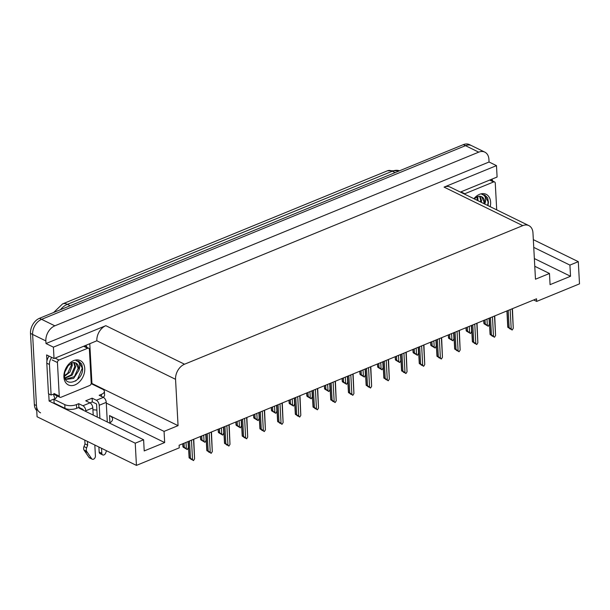 <?xml version="1.0" encoding="UTF-8"?>
<svg xmlns="http://www.w3.org/2000/svg" width="610" height="610" viewBox="0 0 610 610"><rect width="100%" height="100%" fill="white"/><g stroke="black" fill="none" stroke-linecap="round" stroke-linejoin="round"><path stroke-width="0.91" d="M78.553 407.541A13.298 5.864 -3.1 0 0 80.528 408.883L143.609 439.764L135.237 443.195L136.434 465.392L37.073 416.752L32.62 334.44A12.467 8.784 -63.9 0 1 41.602 319.343L465.491 145.668A12.467 8.784 -63.9 0 1 471.576 145.645A12.467 8.784 -63.9 0 0 465.491 145.668L41.602 319.343A12.467 8.784 -63.9 0 0 32.62 334.44L36.47 405.581A12.467 8.784 -63.9 0 0 40.58 412.848M89.792 343.903L91.942 383.492L91.103 383.835M55.258 398.521L49.113 401.037L48.724 393.862M46.947 360.998L46.619 354.928L54.031 358.558L96.845 340.784A12.467 8.784 116.1 0 1 105.827 325.687L53.413 347.159L54.031 358.558M460.359 192.081L497.097 177.03L496.479 165.63L444.065 187.11A12.467 8.784 116.1 0 1 450.157 187.087L528.862 225.608A12.467 8.784 116.1 0 0 522.77 225.631L184.533 364.216A12.467 8.784 116.1 0 0 175.55 379.313L178.059 425.65L91.942 383.492M489.06 162.001L46.002 343.529L45.857 340.921A12.467 8.784 -63.9 0 1 54.839 325.824L478.728 152.149A12.467 8.784 -63.9 0 1 484.813 152.126A12.467 8.784 -63.9 0 1 488.923 159.393L489.06 162.001L496.479 165.63M533.712 299.96L536.678 301.409L579.5 283.863L578.295 261.667L533.331 239.654M135.237 443.195L49.113 401.037M53.413 347.159L46.002 343.529M136.434 465.392L179.264 447.847L179.119 445.239L536.533 298.801L536.678 301.409M534.772 266.28L549.473 273.478L535.473 279.212L532.965 232.883A12.467 8.784 116.1 0 0 528.862 225.608M178.059 425.65L164.059 431.384L106.277 403.096M578.295 261.667L569.923 265.098L533.75 247.393M143.609 439.764L144.212 450.935L164.669 442.555L164.059 431.384M549.473 273.478L550.075 284.649L570.533 276.269L569.923 265.098M570.533 276.269L534.352 258.564M96.891 410.141A13.298 5.864 -3.1 0 0 92.918 409.821M109.503 423.065A13.298 5.864 -3.1 0 0 112.583 419.039A13.298 5.864 -3.1 0 0 109.533 415.562L109.922 422.814M164.669 442.555L109.533 415.562M36.745 410.568A12.467 8.784 -63.9 0 1 34.351 404.544L30.5 333.403A12.467 8.784 -63.9 0 1 39.482 318.298L463.371 144.631A12.467 8.784 -63.9 0 1 469.456 144.608L484.813 152.126M184.266 447.229L187.308 449.585L183.168 447.161L183.053 446.634L184.266 447.229L184.052 443.218M182.893 443.691L183.168 447.161M186.347 448.716L186.004 442.418M187.308 449.585L188.528 447.13M188.055 441.579L188.391 447.877M193.523 439.337L194.582 458.865L193.492 460.58L191.433 459.277M191.38 459.543L189.237 457.63L190.457 458.224L189.519 440.977M194.582 458.865L193.759 439.246M190.457 458.224L192.539 459.704L191.479 440.176M193.492 460.58L192.539 459.704M189.359 458.148L188.36 441.449M201.971 439.978L205.013 442.334L200.873 439.901L200.759 439.383L201.971 439.978L201.757 435.967M200.598 436.44L200.873 439.901M204.053 441.457L203.71 435.166M205.013 442.334L206.226 439.879M205.753 434.328L206.096 440.618M219.676 432.726L222.719 435.082L218.578 432.65L218.456 432.132L219.676 432.726L219.463 428.708M218.304 429.188L218.578 432.65M221.758 434.206L221.415 427.907M222.719 435.082L223.931 432.627M223.458 427.069L223.801 433.367M237.381 425.467L240.416 427.824L236.283 425.399L236.162 424.873L237.381 425.467L237.16 421.457M236.001 421.929L236.283 425.399M239.463 426.954L239.12 420.656M240.416 427.824L241.636 425.368M241.163 419.817L241.507 426.115M211.228 432.086L212.288 451.613L211.197 453.321L209.138 452.025M209.085 452.284L206.942 450.371L208.162 450.965L207.225 433.725M212.288 451.613L211.464 431.987M208.162 450.965L210.244 452.452L209.184 432.925M211.197 453.321L210.244 452.452M207.064 450.897L206.066 434.198M228.933 424.827L229.993 444.354L228.902 446.07L226.844 444.774M226.783 445.033L224.648 443.119L225.868 443.714L224.93 426.466M229.993 444.354L229.169 424.735M225.868 443.714L227.949 445.193L226.889 425.666M228.902 446.07L227.949 445.193M224.77 443.638L223.771 426.947M246.638 417.575L247.698 437.103L246.608 438.819L244.549 437.515M244.488 437.782L242.353 435.868L243.573 436.463L242.635 419.215M247.698 437.103L246.875 417.484M243.573 436.463L245.647 437.942L244.595 418.414M246.608 438.819L245.647 437.942M242.475 436.386L241.476 419.688M264.344 410.324L265.403 429.852L264.313 431.56L262.247 430.263M262.193 430.523L260.058 428.609L261.278 429.204L260.34 411.963M265.403 429.852L264.572 410.225M261.278 429.204L263.352 430.69L262.3 411.163M264.313 431.56L263.352 430.69M260.18 429.135L259.181 412.436M491.835 179.188A8.311 5.856 -63.9 0 1 492.75 181.063M91.02 384.079A8.311 3.66 176.9 0 0 91.63 383.85L102.488 389.165A8.311 3.66 176.9 0 1 104.394 391.338A8.311 3.66 176.9 0 1 101.39 394.38L99.155 395.295L103.387 397.369L96.357 400.251A4.156 2.31 67.7 0 1 99.209 405.269L99.918 418.376M101.542 448.304L101.809 453.36L99.163 452.063L98.889 447.008M96.357 400.251L92.125 398.178L85.728 400.793L89.967 402.867L82.937 405.749L78.698 403.675L76.463 404.59A8.311 3.66 176.9 0 1 64.774 404.613L53.916 399.298L54.115 403.027L64.973 408.342A8.311 3.66 176.9 0 0 76.662 408.311L78.903 407.396L78.698 403.675M97.272 417.08L96.563 403.972L92.323 401.899L92.125 398.178M92.323 401.899L89.967 402.867A4.156 2.31 -112.3 0 1 92.819 407.884L93.208 415.09M85.972 345.473A8.311 5.856 -63.9 0 1 86.887 347.342M49.074 356.133A8.311 5.856 116.1 0 0 46.802 363.186L48.457 393.732L51.11 395.028A8.311 5.856 -63.9 0 1 54.259 394.365M46.802 363.186L49.456 364.483L51.11 395.028M49.456 364.483A8.311 5.856 -63.9 0 1 51.728 357.429M53.718 394.334L53.733 394.609A4.156 2.31 67.7 0 0 55.312 398.589M53.916 399.298A8.311 3.66 176.9 0 0 56.921 396.256A8.311 3.66 176.9 0 0 56.913 396.172L56.921 396.347M56.913 396.172L56.364 395.524M56.799 395.737L56.379 395.913M104.394 391.338L104.592 395.059A8.311 3.66 176.9 0 1 103.174 397.262M83.173 410.179L83.135 409.47L78.903 407.396M87.444 441.411L87.649 445.201L85.004 443.905L84.798 440.115M82.937 405.749A4.156 2.31 67.7 0 1 85.789 410.766L85.827 411.475M94.825 445.025L95.419 455.975A2.653 1.868 -63.9 0 1 94.382 458.59A2.653 1.868 -63.9 0 1 92.217 459.193L89.563 457.896A2.653 1.868 116.1 0 1 89.029 457.431L83.936 449.966A4.156 2.928 -63.9 0 1 83.982 446.558L85.004 443.905M87.649 445.201L86.635 447.854L83.982 446.558M83.936 449.966L86.582 451.263L91.675 458.728A2.653 1.868 -63.9 0 0 92.217 459.193M86.582 451.263A4.156 2.928 -63.9 0 1 86.635 447.854M84.759 451.232L87.405 452.529M107.299 421.99L106.239 402.387A4.156 2.31 -112.3 0 0 103.387 397.369M99.163 452.063A2.653 1.868 116.1 0 0 100.04 453.611L102.686 454.907A2.653 1.868 -63.9 0 1 101.809 453.36M106.506 450.737L105.682 452.986A2.653 1.868 -63.9 0 1 102.686 454.907M473.894 198.708A13.55 9.546 -63.9 0 1 484.546 193.759A13.55 9.546 -63.9 0 1 490.615 202.207A13.55 9.546 -63.9 0 1 490.196 206.683M487.977 205.6L488.457 202.207L487.611 197.853L484.752 195.07L481.892 194.43C485.019 195.139 486.178 197.731 485.354 202.215L484.698 204.121M484.714 203.999A9.394 6.618 116.1 0 0 484.767 202.215A9.394 6.618 116.1 0 0 481.679 196.74A9.394 6.618 116.1 0 0 478.553 196.336L474.061 198.784M483.875 203.595L484.043 201.864L481.549 196.679M480.512 201.948L480.68 200.217L479.567 196.252M481.351 202.36L481.519 200.629L480.1 196.283M477.15 200.301L477.119 196.71M477.988 200.713L477.79 196.489M474.626 199.066L474.755 198.143M464.332 194.026A2.074 1.464 -63.9 0 1 464.805 193.744L493.566 181.963A2.074 1.464 -63.9 0 1 494.58 181.955A2.074 1.464 -63.9 0 1 495.267 183.168L496.708 209.87M487.672 205.448L488.13 201.887L484.668 195.025M84.752 368.493A13.55 9.546 -63.9 0 1 74.984 384.902A13.55 9.546 -63.9 0 1 63.913 377.026A13.55 9.546 -63.9 0 1 65.11 370.026A13.55 9.546 -63.9 0 1 66.513 367.159A13.55 9.546 -63.9 0 1 77.722 359.908A13.55 9.546 -63.9 0 1 84.752 368.493M65.201 369.812L64.332 375.02C64.645 388.631 83.295 380.968 82.594 368.493L81.748 364.139L78.888 361.349L76.029 360.716C79.155 361.417 80.314 364.017 79.491 368.501L78.835 370.407A9.394 6.618 116.1 0 0 78.903 368.501A9.394 6.618 116.1 0 0 75.815 363.026A9.394 6.618 116.1 0 0 72.689 362.622L66.947 366.541M65.072 378.398L66.467 379.367L73.68 378.36L78.835 370.407M65.224 378.741L66.467 379.367M66.055 379.145L74.397 376.644L78.179 368.15L75.686 362.965M64.873 377.887L71.034 374.998L74.817 366.503L73.703 362.538M65.011 378.269L72.239 375.036L75.655 366.915L74.237 362.569M64.378 375.615L67.672 373.35L71.454 364.856L71.256 362.988M64.469 376.301L69.952 372.054L72.293 365.268L71.927 362.775M64.744 371.246L67.817 365.474M64.439 372.771L68.892 364.429M57.447 362.546A2.074 1.464 -63.9 0 1 58.941 360.03L87.703 348.249A2.074 1.464 -63.9 0 1 88.717 348.241A2.074 1.464 -63.9 0 1 89.403 349.454L91.218 382.973A2.074 1.464 -63.9 0 1 89.723 385.489L60.954 397.278A2.074 1.464 -63.9 0 1 59.94 397.278A2.074 1.464 -63.9 0 1 59.261 396.065L57.447 362.546L52.147 359.953M59.94 397.278L54.648 394.685A2.074 1.464 -63.9 0 1 53.962 393.473L59.261 396.065M75.533 381.044L77.508 379.336L82.266 368.173L78.804 361.311M255.087 418.216L258.121 420.572L253.989 418.14L253.867 417.621L255.087 418.216L254.866 414.205M253.707 414.678L253.989 418.14M257.168 419.695L256.825 413.405M258.121 420.572L259.341 418.117M258.869 412.566L259.212 418.864M272.792 410.965L275.827 413.321L271.694 410.888L271.572 410.37L272.792 410.965L272.571 406.954M271.412 407.427L271.694 410.888M274.874 412.444L274.531 406.146M275.827 413.321L277.047 410.865M276.574 405.314L276.917 411.605M290.497 403.713L293.532 406.062L289.399 403.637L289.277 403.111L290.497 403.713L290.276 399.695M289.117 400.175L289.399 403.637M292.571 405.192L292.236 398.894M293.532 406.062L294.752 403.607M294.279 398.055L294.622 404.354M282.049 403.065L283.109 422.6L282.018 424.308L279.952 423.012M279.898 423.271L277.763 421.358L278.983 421.952L278.046 404.704M283.109 422.6L282.277 402.974M278.983 421.952L281.058 423.432L280.005 403.904M282.018 424.308L281.058 423.432M277.885 421.876L276.887 405.185M299.754 395.814L300.806 415.341L299.723 417.057L297.657 415.753M297.604 416.02L295.469 414.106L296.681 414.701L295.751 397.453M300.806 415.341L299.983 395.722M296.681 414.701L298.763 416.18L297.71 396.653M299.723 417.057L298.763 416.18M295.583 414.625L294.592 397.926M317.459 388.562L318.512 408.09L317.429 409.798L315.362 408.502M315.309 408.761L313.174 406.847L314.386 407.45L313.456 390.202M318.512 408.09L317.688 388.463M314.386 407.45L316.468 408.929L315.408 389.401M317.429 409.798L316.468 408.929M313.288 407.373L312.297 390.674M308.202 396.454L311.237 398.81L307.104 396.386L306.983 395.859L308.202 396.454L307.981 392.443M306.822 392.916L307.104 396.386M310.276 397.941L309.941 391.643M311.237 398.81L312.457 396.355M311.985 390.804L312.328 397.102M325.908 389.203L328.942 391.559L324.81 389.127L324.688 388.608L325.908 389.203L325.687 385.192M324.528 385.665L324.81 389.127M327.982 390.682L327.646 384.392M328.942 391.559L330.162 389.104M329.69 383.553L330.033 389.843M343.605 381.952L346.648 384.3L342.507 381.875L342.393 381.349L343.605 381.952L343.392 377.933M342.233 378.413L342.507 381.875M345.687 383.431L345.351 377.132M346.648 384.3L347.868 381.852M347.395 376.294L347.731 382.592M361.311 374.692L364.353 377.049L360.213 374.624L360.098 374.098L361.311 374.692L361.097 370.682M359.938 371.154L360.213 374.624M363.392 376.179L363.049 369.881M364.353 377.049L365.573 374.593M365.1 369.042L365.436 375.341M379.016 367.441L382.058 369.797L377.918 367.365L377.803 366.846L379.016 367.441L378.802 363.43M377.643 363.903L377.918 367.365M381.097 368.92L380.754 362.63M382.058 369.797L383.278 367.342M382.805 361.791L383.141 368.082M335.164 381.311L336.217 400.839L335.134 402.547L333.068 401.25M333.014 401.51L330.879 399.596L332.092 400.19L331.161 382.95M336.217 400.839L335.393 381.212M332.092 400.19L334.173 401.677L333.113 382.142M335.134 402.547L334.173 401.677M330.994 400.122L330.002 383.423M352.87 374.052L353.922 393.58L352.839 395.295L350.773 393.991M350.719 394.258L348.584 392.344L349.797 392.939L348.867 375.691M353.922 393.58L353.098 373.96M349.797 392.939L351.878 394.418L350.819 374.891M352.839 395.295L351.878 394.418M348.699 392.863L347.708 376.172M370.567 366.801L371.627 386.328L370.544 388.036L368.478 386.74M368.425 386.999L366.282 385.093L367.502 385.688L366.572 368.44M371.627 386.328L370.804 366.702M367.502 385.688L369.584 387.167L368.524 367.639M370.544 388.036L369.584 387.167M366.404 385.611L365.413 368.913M388.273 359.549L389.332 379.077L388.25 380.785L386.183 379.489M386.13 379.748L383.987 377.834L385.207 378.429L384.277 361.189M389.332 379.077L388.509 359.45M385.207 378.429L387.289 379.916L386.229 360.388M388.25 380.785L387.289 379.916M384.109 378.36L383.118 361.661M405.978 352.29L407.038 371.818L405.947 373.533L403.889 372.237M403.835 372.496L401.693 370.583L402.913 371.177L401.975 353.93M407.038 371.818L406.214 352.199M402.913 371.177L404.994 372.657L403.934 353.129M405.947 373.533L404.994 372.657M401.815 371.101L400.816 354.41M396.721 360.19L399.763 362.546L395.623 360.113L395.509 359.595L396.721 360.19L396.508 356.171M395.349 356.652L395.623 360.113M398.803 361.669L398.46 355.371M399.763 362.546L400.983 360.091M400.503 354.532L400.846 360.83M414.426 352.931L417.469 355.287L413.328 352.862L413.206 352.336L414.426 352.931L414.213 348.92M413.054 349.393L413.328 352.862M416.508 354.418L416.165 348.119M417.469 355.287L418.681 352.832M418.208 347.281L418.551 353.579M432.132 345.679L435.174 348.035L431.034 345.603L430.912 345.085L432.132 345.679L431.918 341.669M430.751 342.141L431.034 345.603M434.213 347.159L433.87 340.868M435.174 348.035L436.386 345.58M435.914 340.029L436.257 346.32M449.837 338.428L452.872 340.784L448.739 338.352L448.617 337.833L449.837 338.428L449.616 334.417M448.457 334.89L448.739 338.352M451.918 339.907L451.575 333.609M452.872 340.784L454.092 338.329M453.619 332.77L453.962 339.068M467.542 331.169L470.577 333.525L466.444 331.1L466.322 330.574L467.542 331.169L467.321 327.158M466.162 327.631L466.444 331.1M469.624 332.656L469.281 326.358M470.577 333.525L471.797 331.07M471.324 325.519L471.667 331.817M485.247 323.918L488.282 326.274L484.149 323.841L484.027 323.323L485.247 323.918L485.026 319.907M483.867 320.38L484.149 323.841M487.329 325.397L486.986 319.106M488.282 326.274L489.502 323.818M489.029 318.267L489.372 324.566M423.683 345.039L424.743 364.566L423.653 366.282L421.594 364.978M421.541 365.245L419.398 363.331L420.618 363.926L419.68 346.678M424.743 364.566L423.92 344.947M420.618 363.926L422.7 365.405L421.64 345.878M423.653 366.282L422.7 365.405M419.52 363.85L418.521 347.151M441.388 337.787L442.448 357.315L441.358 359.023L439.299 357.727M439.238 357.986L437.103 356.072L438.323 356.667L437.385 339.427M442.448 357.315L441.625 337.688M438.323 356.667L440.405 358.154L439.345 338.626M441.358 359.023L440.405 358.154M437.225 356.598L436.226 339.9M459.094 330.529L460.154 350.064L459.063 351.772L456.997 350.475M456.943 350.735L454.808 348.821L456.028 349.416L455.091 332.168M460.154 350.064L459.322 330.437M456.028 349.416L458.102 350.895L457.05 331.367M459.063 351.772L458.102 350.895M454.93 349.339L453.932 332.648M476.799 323.277L477.859 342.805L476.768 344.52L474.702 343.216M474.649 343.483L472.514 341.569L473.734 342.164L472.796 324.916M477.859 342.805L477.028 323.186M473.734 342.164L475.808 343.643L474.755 324.116M476.768 344.52L475.808 343.643M472.636 342.088L471.637 325.389M494.504 316.026L495.564 335.553L494.474 337.261L492.407 335.965M492.354 336.224L490.219 334.31L491.439 334.913L490.501 317.665M495.564 335.553L494.733 315.927M491.439 334.913L493.513 336.392L492.461 316.864M494.474 337.261L493.513 336.392M490.341 334.837L489.342 318.138M512.209 308.767L513.262 328.302L512.179 330.01L510.112 328.714M510.059 328.973L507.924 327.059L509.137 327.654L508.206 310.414M513.262 328.302L512.438 308.675M509.137 327.654L511.218 329.141L510.158 309.606M512.179 330.01L511.218 329.141M508.038 327.578L507.047 310.887M478.728 152.149L463.371 144.631M54.839 325.824L39.482 318.298M45.857 340.921L30.5 333.403M184.533 364.216L105.827 325.687M522.77 225.631L444.065 187.11M175.55 379.313L96.845 340.784M53.672 312.488L62.571 303.91A14.541 8.09 67.7 0 1 67.382 304.337A16.622 11.712 116.1 0 0 60.451 309.712M399.527 170.785A16.622 11.712 116.1 0 0 392.329 171.196A14.541 8.09 -112.3 0 0 387.518 170.777L399.565 170.769M395.15 172.584L392.329 171.196L67.382 304.337L70.203 305.717M34.351 404.544L36.47 405.581M101.504 396.447L101.39 394.38M76.463 404.59L76.662 408.311M64.774 404.613L64.973 408.342M85.789 410.766L92.819 407.884M99.209 405.269L106.239 402.387M89.029 457.431L91.675 458.728M464.805 193.744L460.931 191.845M493.566 181.963L489.693 180.064M58.941 360.03L55.068 358.131M87.703 348.249L83.829 346.35M62.571 303.91L387.518 170.777M182.748 443.752L182.908 446.711M188.223 441.51L189.1 457.698M200.454 436.501L200.614 439.459M218.159 429.242L218.319 432.2M235.864 421.99L236.024 424.949M205.928 434.259L206.805 450.447M223.626 427L224.503 443.195M241.331 419.749L242.208 435.937M259.036 412.497L259.913 428.685M494.58 181.955L490.249 179.836M88.717 348.241L84.386 346.122M253.569 414.739L253.729 417.697M271.267 407.488L271.427 410.446M288.972 400.229L289.132 403.187M276.742 405.238L277.619 421.434M294.447 397.987L295.324 414.182M312.152 390.736L313.029 406.923M306.677 392.977L306.838 395.936M324.383 385.726L324.543 388.684M342.088 378.467L342.248 381.425M359.793 371.215L359.953 374.174M377.498 363.964L377.659 366.923M329.858 383.484L330.734 399.672M347.563 376.225L348.44 392.421M365.268 368.974L366.145 385.162M382.973 361.722L383.85 377.91M400.678 354.463L401.555 370.659M395.204 356.705L395.364 359.664M412.909 349.454L413.069 352.412M430.614 342.202L430.774 345.161M448.32 334.943L448.48 337.902M466.025 327.692L466.185 330.65M483.722 320.441L483.882 323.399M418.384 347.212L419.261 363.4M436.081 339.961L436.958 356.148M453.787 332.702L454.663 348.897M471.492 325.45L472.369 341.638M489.197 318.199L490.074 334.387M506.902 310.947L507.779 327.135"/></g></svg>
